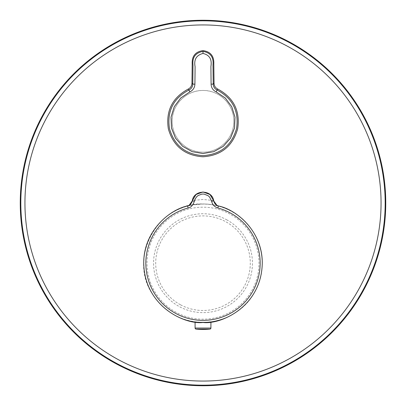 <?xml version="1.0" encoding="UTF-8"?>
<svg xmlns="http://www.w3.org/2000/svg" width="406" height="406" viewBox="0 0 406 406"><rect width="100%" height="100%" fill="white"/><g stroke="black" fill="none" stroke-linecap="round" stroke-linejoin="round"><path stroke-width="0.3" stroke-dasharray="2.03 1.52" d="M262.114 263.19A59.114 59.114 0 0 1 203 322.308A59.114 59.114 0 0 1 143.886 263.19A59.114 59.114 0 0 1 203 204.076A59.114 59.114 0 0 1 262.114 263.19M195.078 321.897L195.078 321.897C194.586 322.445 211.404 322.45 210.922 321.897L210.922 321.938M187.613 205.959L192.068 204.994L203.015 203.995C208.029 204.132 211.673 204.467 213.942 205L218.387 205.959M180.381 304.723A47.294 47.294 0 0 1 161.466 240.57A47.294 47.294 0 0 1 225.619 221.656A47.294 47.294 0 0 1 244.534 285.809A47.294 47.294 0 0 1 180.381 304.723M218.23 205.938C215.708 205.147 214.15 203.462 213.551 200.889L210.384 200.188L203.005 199.488L195.621 200.188L192.449 200.889C191.85 203.462 190.292 205.147 187.77 205.938M174.676 315.203A59.225 59.225 0 0 1 150.991 234.866A59.225 59.225 0 0 1 231.324 211.181C222.321 206.324 212.703 203.924 202.472 203.969C157.873 202.279 127.393 258.186 152.879 294.741C158.447 303.47 165.709 310.291 174.676 315.203C202.112 331.063 240.591 319.684 255.014 291.513C270.848 264.108 259.535 225.624 231.324 211.181A59.225 59.225 0 0 1 255.009 291.513A59.225 59.225 0 0 1 174.676 315.203A59.225 59.225 0 0 0 255.009 291.513A59.225 59.225 0 0 0 231.324 211.181M203 152.154C186.552 152.595 171.692 137.766 172.159 121.287C171.738 104.834 186.527 90.041 203 90.472C219.484 90.041 234.267 104.844 233.841 121.303C234.262 137.796 219.504 152.57 203 152.154A30.841 30.841 175.4 0 1 172.159 121.313A30.841 30.841 175.4 0 1 203 90.472A30.841 30.841 175.4 0 1 233.841 121.313A30.841 30.841 175.4 0 1 203 152.154M210.902 328.053L195.098 328.053A1.076 1.076 0 0 0 196.057 329.119L209.943 329.119A1.076 1.076 0 0 0 210.902 328.053L210.922 321.897M209.943 329.119A64.488 64.488 0 0 1 196.057 329.119M226.644 219.768A49.441 49.441 0 0 1 246.422 286.839A49.441 49.441 0 0 1 179.356 306.611A49.441 49.441 0 0 1 159.578 239.545A49.441 49.441 0 0 1 226.644 219.768M213.718 200.894L213.551 200.889C213.069 196.316 209.552 193.398 203 192.129C196.448 193.398 192.931 196.316 192.449 200.889L192.282 200.894M176.219 312.371A55.998 55.998 0 0 1 153.823 236.409A55.998 55.998 0 0 1 229.781 214.013A55.998 55.998 0 0 1 252.177 289.975A55.998 55.998 0 0 1 176.219 312.371"/><path stroke-width="0.61" d="M196.057 329.119A1.076 1.076 0 0 1 195.098 328.053L195.078 321.938C194.596 322.516 211.414 322.511 210.922 321.938L210.902 328.053A1.076 1.076 0 0 1 209.943 329.119L196.057 329.119A64.488 64.488 0 0 0 209.943 329.119M218.23 205.938L218.387 205.959C236.231 209.42 262.525 231.004 262.266 263.19C261.459 307.058 220.336 324.836 203 322.455C185.664 324.836 144.541 307.058 143.734 263.19C143.475 231.004 169.769 209.42 187.613 205.959L187.77 205.938M213.718 200.894C212.262 189.287 193.733 189.292 192.282 200.894L194.388 201.214C192.804 205.482 190.724 207.735 188.156 207.973L187.613 205.959C189.734 205.573 191.287 203.883 192.282 200.894L196.027 194.489L203 191.967L209.973 194.489L213.718 200.889C214.713 203.883 216.266 205.573 218.387 205.959L217.844 207.973C214.48 206.918 212.404 204.665 211.612 201.214L213.718 200.894L216.926 205.36M290.615 42.62A182.751 182.751 0 0 1 363.38 290.615A182.751 182.751 0 0 1 115.385 363.38A182.751 182.751 0 0 1 42.62 115.385A182.751 182.751 0 0 1 290.615 42.62M203 50.598C195.413 51.694 191.81 56.14 192.195 63.935L191.952 83.266C191.825 85.93 190.576 87.869 188.191 89.087C172.291 97.709 165.673 110.97 168.353 128.88C173.387 146.282 184.933 155.579 203 156.777C221.067 155.574 232.618 146.282 237.647 128.89C240.332 110.985 233.719 97.719 217.809 89.087C215.434 87.879 214.18 85.94 214.048 83.266L213.805 63.889C214.165 56.099 210.562 51.669 203 50.598M217.809 89.087L217.032 89.995C232.587 98.272 239.098 111.102 236.566 128.479C231.77 145.389 220.58 154.437 203 155.625C185.446 154.453 174.255 145.404 169.434 128.474C166.927 111.061 173.438 98.237 188.968 89.995L188.191 89.087M194.905 84.108C194.738 87.706 193.043 90.305 189.82 91.913L188.968 89.995C191.383 88.792 192.652 86.843 192.774 84.149L192.987 65.143C192.109 57.363 195.448 52.785 203 51.4C210.409 52.613 213.744 57.114 213.008 64.904L213.226 84.149C213.348 86.838 214.617 88.792 217.032 89.995L216.18 91.913C212.957 90.305 211.262 87.701 211.095 84.108L210.907 66.528C212.13 59.327 209.496 54.967 203 53.45C196.402 55.155 193.763 59.575 195.093 66.716L194.905 84.108L192.774 84.149L191.952 83.266M211.095 84.108L213.226 84.149L214.048 83.266M189.82 91.913L180.761 97.988L174.25 106.727L171.027 117.141L171.464 128.037L175.514 138.157L182.71 146.348L192.221 151.671L202.964 153.524L213.754 151.682L223.27 146.363L230.471 138.182L234.531 128.063L234.978 117.172L231.765 106.758L225.259 98.008L216.18 91.913M210.902 328.053L195.098 328.053L195.078 321.922M188.156 207.973A57.18 57.18 0 0 0 203 320.37A57.18 57.18 0 0 0 217.844 207.973M211.612 201.214L209.572 197.011L208.151 195.717L204.137 194.114L203 194.038L201.701 194.134L198.011 195.596L196.57 196.854L194.824 199.671L194.388 201.214M288.367 46.736A178.067 178.067 180 0 1 359.264 288.367A178.067 178.067 180 0 1 117.633 359.264A178.067 178.067 180 0 1 46.736 117.633A178.067 178.067 180 0 1 288.367 46.736M290.341 43.127A182.172 182.172 0 0 1 362.873 290.341A182.172 182.172 0 0 1 115.659 362.873A182.172 182.172 0 0 1 43.127 115.659A182.172 182.172 0 0 1 290.341 43.127M203 53.45L203 51.4M218.321 205.923L216.484 205.096M189.516 205.096L187.679 205.923M192.282 200.894L189.074 205.36"/></g></svg>
